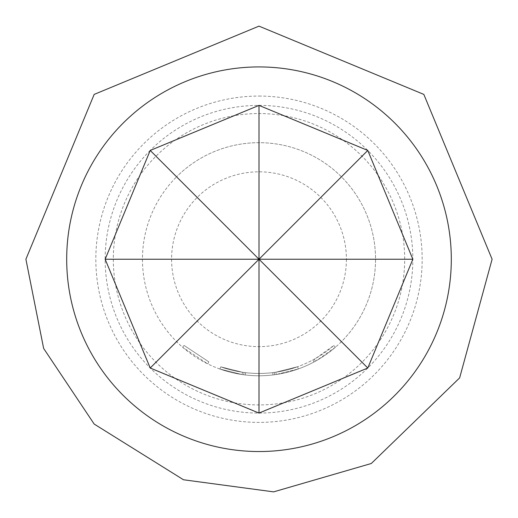<?xml version="1.0" encoding="UTF-8"?>
<svg xmlns="http://www.w3.org/2000/svg" width="518" height="518" viewBox="0 0 518 518"><rect width="100%" height="100%" fill="white"/><g stroke="black" fill="none" stroke-linecap="round" stroke-linejoin="round"><path stroke-width="0.39" stroke-dasharray="2.59 1.94" d="M208.806 361.829L184.084 345.448L208.806 361.829L207.783 363.921L182.55 347.202L207.783 363.921L208.806 361.829M451.307 259.233A192.307 192.307 0 0 0 259 66.926A192.307 192.307 0 0 0 66.692 259.233A192.307 192.307 0 0 0 259 451.541A192.307 192.307 0 0 0 451.307 259.233A192.307 192.307 0 0 1 259 451.541A192.307 192.307 0 0 1 66.692 259.233A192.307 192.307 0 0 1 259 66.926A192.307 192.307 0 0 1 451.307 259.233A192.307 192.307 0 0 1 259 451.541A192.307 192.307 0 0 1 66.692 259.233A192.307 192.307 0 0 1 259 66.926A192.307 192.307 0 0 1 451.307 259.233A192.307 192.307 0 0 1 259 451.541A192.307 192.307 0 0 1 66.692 259.233A192.307 192.307 0 0 1 259 66.926A192.307 192.307 0 0 1 451.307 259.233A192.307 192.307 0 0 1 259 451.541A192.307 192.307 0 0 1 66.692 259.233A192.307 192.307 0 0 1 259 66.926A192.307 192.307 0 0 1 451.307 259.233A192.307 192.307 0 0 1 259 451.541A192.307 192.307 0 0 1 66.692 259.233M259 96.063A163.17 163.17 0 0 1 422.17 259.233A163.17 163.17 0 0 1 259 422.403A163.17 163.17 0 0 1 95.83 259.233A163.17 163.17 0 0 1 259 96.063M150.214 150.447A153.846 153.846 0 0 0 150.214 368.013A153.846 153.846 0 0 0 367.786 368.013A153.846 153.846 0 0 0 367.786 150.447A153.846 153.846 0 0 0 150.214 150.447M113.312 259.233A145.688 145.688 0 0 0 259 404.921A145.688 145.688 0 0 0 404.688 259.233A145.688 145.688 0 0 0 259 113.546A145.688 145.688 0 0 0 113.312 259.233M313.992 361.991L312.898 359.932A114.219 114.219 0 0 1 245.597 372.662L244.01 372.461L245.597 372.662L244.01 372.461L245.597 372.662L245.325 374.974A116.55 116.55 0 0 0 298.349 368.939L276.23 374.501L298.349 368.939A116.55 116.55 0 0 1 242.087 374.546L219.956 369.043L242.087 374.546A116.55 116.55 0 0 0 298.349 368.939A116.55 116.55 0 0 1 245.325 374.974L243.706 374.773L245.325 374.974A116.55 116.55 0 0 0 313.992 361.991L315.43 361.208A116.55 116.55 0 0 0 335.45 347.202L316.848 360.411A116.55 116.55 0 0 1 242.087 374.546A116.55 116.55 0 0 0 276.23 374.501L298.349 368.939A116.55 116.55 0 0 1 274.618 374.728L272.999 374.935A116.55 116.55 0 0 1 219.956 369.043A116.55 116.55 0 0 0 276.23 374.501A116.55 116.55 0 0 1 219.956 369.043A116.55 116.55 0 0 0 272.999 374.935A116.55 116.55 0 0 1 245.325 374.974L243.706 374.773L245.325 374.974A116.55 116.55 0 0 0 298.349 368.939A116.55 116.55 0 0 1 242.087 374.546L219.956 369.043L242.087 374.546A116.55 116.55 0 0 0 298.349 368.939A116.55 116.55 0 0 1 245.325 374.974L243.706 374.773L245.325 374.974L245.597 372.662A114.219 114.219 0 0 0 297.565 366.744L298.349 368.939A116.55 116.55 0 0 1 219.956 369.043A116.55 116.55 0 0 0 298.349 368.939L297.565 366.744L298.349 368.939L297.565 366.744L298.349 368.939L297.565 366.744L298.349 368.939L297.565 366.744L298.349 368.939L297.565 366.744L275.887 372.196L276.23 374.501L275.887 372.196L297.565 366.744L298.349 368.939L297.565 366.744A114.219 114.219 0 0 1 220.739 366.848L219.956 369.043L220.739 366.848A114.219 114.219 0 0 0 297.565 366.744A114.219 114.219 0 0 1 245.597 372.662L244.01 372.461L243.706 374.773L244.01 372.461L245.597 372.662L245.325 374.974L245.597 372.662A114.219 114.219 0 0 0 272.721 372.623L272.999 374.935L272.721 372.623L274.307 372.416L274.618 374.728L274.307 372.416A114.219 114.219 0 0 0 297.565 366.744A114.219 114.219 0 0 1 242.43 372.241L242.087 374.546L242.43 372.241L220.739 366.848L219.956 369.043L220.739 366.848L242.43 372.241A114.219 114.219 0 0 0 297.565 366.744L275.887 372.196L276.23 374.501M341.414 341.64A116.55 116.55 0 0 1 176.586 341.64A116.55 116.55 0 0 1 176.586 176.819A116.55 116.55 0 0 0 176.586 341.64A116.55 116.55 0 0 0 341.414 341.64A116.55 116.55 0 0 0 341.414 176.819A116.55 116.55 0 0 0 176.586 176.819A116.55 116.55 0 0 1 341.414 176.819A116.55 116.55 0 0 1 341.414 341.64M312.898 359.932L314.303 359.168A114.219 114.219 0 0 0 333.916 345.448L335.45 347.202L333.916 345.448L315.695 358.385L316.848 360.411M275.887 372.196A114.219 114.219 0 0 1 220.739 366.848L219.956 369.043L220.739 366.848A114.219 114.219 0 0 0 272.721 372.623L274.307 372.416L274.618 374.728L274.307 372.416L272.721 372.623A114.219 114.219 0 0 1 220.739 366.848L219.956 369.043L220.739 366.848A114.219 114.219 0 0 0 275.887 372.196A114.219 114.219 0 0 1 242.43 372.241L220.739 366.848L242.43 372.241L220.739 366.848L242.43 372.241L242.087 374.546L242.43 372.241A114.219 114.219 0 0 0 315.695 358.385M244.01 372.461L243.706 374.773L244.01 372.461M314.303 359.168L315.43 361.208L314.303 359.168M272.721 372.623L272.999 374.935M245.597 372.662L245.325 374.974L245.597 372.662A114.219 114.219 0 0 0 297.565 366.744A114.219 114.219 0 0 1 245.597 372.662M242.43 372.241L242.087 374.546L242.43 372.241A114.219 114.219 0 0 0 297.565 366.744A114.219 114.219 0 0 1 242.43 372.241M220.739 366.848L219.956 369.043L220.739 366.848M346.412 259.233A87.412 87.412 0 0 1 259 346.646A87.412 87.412 0 0 1 171.587 259.233A87.412 87.412 0 0 1 259 171.821A87.412 87.412 0 0 1 346.412 259.233M184.084 345.448L182.55 347.202"/><path stroke-width="0.78" d="M259 413.079L367.786 368.013L259 259.233L150.214 368.013L259 413.079L259 259.233L105.154 259.233L150.214 368.013M367.786 368.013L412.846 259.233L367.786 150.447L259 105.387L150.214 150.447L105.154 259.233M451.307 259.233A192.307 192.307 0 0 1 259 451.541A192.307 192.307 0 0 1 66.692 259.233A192.307 192.307 0 0 1 259 66.926A192.307 192.307 0 0 1 451.307 259.233M367.786 150.447L259 259.233L412.846 259.233M259 105.387L259 259.233L150.214 150.447M25.9 259.233L43.642 348.433L94.172 424.054L183.495 479.765L273.634 491.867L371.296 463.5L459.641 377.887L492.1 259.233L423.828 94.399L258.994 26.133L94.172 94.406L25.9 259.233"/></g></svg>
